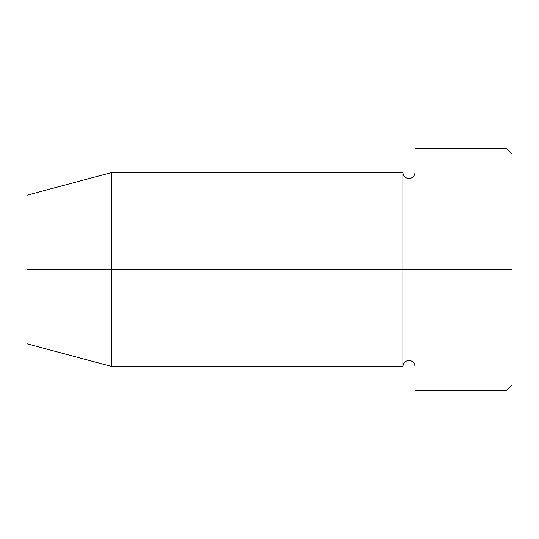 <?xml version="1.0" encoding="UTF-8"?>
<svg xmlns="http://www.w3.org/2000/svg" width="539" height="539" viewBox="0 0 539 539"><rect width="100%" height="100%" fill="white"/><g stroke="black" fill="none" stroke-linecap="round" stroke-linejoin="round"><path stroke-width="0.81" d="M415.03 366.52C414.659 362.848 412.638 360.827 408.966 360.456C405.294 360.827 403.273 362.848 402.902 366.52L402.902 269.5L408.966 269.5L408.966 178.544L408.966 269.5L415.03 269.5L415.03 390.775L415.03 148.225L415.03 269.5L512.05 269.5L512.05 154.289L512.05 384.711L512.05 269.5L505.986 269.5L505.986 390.775L505.986 269.5L408.966 269.5L408.966 178.544L408.966 269.5L402.902 269.5L402.902 172.48L402.902 269.5L26.95 269.5L26.95 343.774L26.95 195.226L26.95 269.5L111.842 269.5L111.842 366.52L111.842 269.5L402.902 269.5L402.902 172.48L111.842 172.48L111.842 269.5L111.842 172.48L26.95 195.226M505.986 269.5L505.986 148.225L505.986 269.5M402.902 269.5L402.902 366.52L402.902 269.5M408.966 269.5L408.966 360.456L408.966 269.5M415.03 390.775L505.986 390.775L512.05 384.711M402.902 172.48C403.273 176.152 405.294 178.173 408.966 178.544C412.638 178.173 414.659 176.152 415.03 172.48M402.902 366.52L111.842 366.52L26.95 343.774M512.05 154.289L505.986 148.225L415.03 148.225"/></g></svg>

